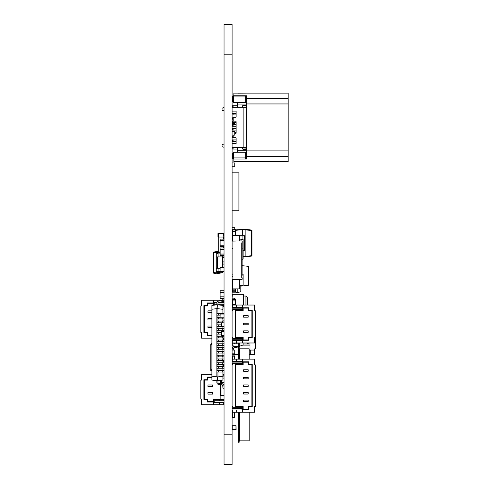 <?xml version="1.0" encoding="UTF-8"?>
<svg xmlns="http://www.w3.org/2000/svg" width="489" height="489" viewBox="0 0 489 489"><rect width="100%" height="100%" fill="white"/><g stroke="black" fill="none" stroke-linecap="round" stroke-linejoin="round"><path stroke-width="0.73" d="M224.048 54.805L224.048 464.55L232.098 464.55L232.098 24.45L224.048 24.45L232.098 24.45L224.048 24.45L224.048 54.805L232.098 54.805M232.098 308.95L232.856 309.042L232.098 308.95M241.963 307.318L236.652 307.318L236.652 305.044L242.342 305.044L242.342 308.84L241.963 308.84L241.963 307.318L232.098 307.318L232.098 306.609L232.446 306.609M232.098 307.318L232.098 306.609M224.048 378.902L222.905 378.902M218.73 372.043L217.953 372.043L217.953 376.872L222.905 376.261L222.905 380.087L216.853 380.693L216.853 382.435A1.98 1.98 -135 0 0 218.595 384.403L222.012 384.819A0.88 0.88 -135 0 1 222.788 385.638L222.947 388.278L224.048 388.211L224.048 382.698L221.389 382.698L221.389 380.271M224.048 237.031L224.048 233.62A0.379 0.379 -74.7 0 0 223.669 233.241L224.048 233.62L223.895 239.078L223.669 233.62L218.357 233.62L218.357 237.031L223.669 237.031M218.357 237.031L217.972 237.031L218.357 237.031L217.972 237.031L217.972 233.62L218.357 233.241A0.379 0.379 -74.7 0 0 217.972 233.62L217.972 237.031M223.895 246.859L223.895 247.941L223.895 246.859M218.125 251.731L218.125 237.031L218.125 251.731M224.048 233.62A0.379 0.379 -74.7 0 0 223.669 233.241L218.357 233.241L223.669 233.241A0.379 0.379 -74.7 0 1 224.048 233.62A0.379 0.379 -74.7 0 0 223.669 233.241M223.669 257.52L222.905 257.52L223.669 257.52A0.379 0.379 105.3 0 0 224.048 257.141A0.379 0.379 105.3 0 1 223.669 257.52A0.379 0.379 105.3 0 0 224.048 257.141A0.379 0.379 105.3 0 1 223.669 257.52L223.669 256.921M222.905 320.136L224.048 320.136L222.905 320.136M222.905 330.76L224.048 330.76M222.905 306.475L224.048 306.475L224.048 311.028L222.905 311.028L224.048 311.028L224.048 314.024L224.048 313.461L217.953 313.461L217.843 304.812L222.905 305.423L222.905 309.299L217.953 308.693M224.048 307.997L222.905 307.997L224.048 307.997M224.048 261.089L222.905 261.089M224.048 264.127L222.905 264.127M217.403 273.614L222.281 272.752L217.403 273.614L217.403 271.334M213.045 252.813L213.669 252.813L213.669 252.067L216.266 251.609L213.669 252.067A0.758 0.758 0 0 0 213.045 252.813L213.045 272.404L216.266 272.862L216.266 252.355L213.669 252.813L213.669 273.155L216.266 273.614L216.266 272.856L222.281 272.006L222.281 272.752A0.758 0.758 0 0 0 222.905 272.006L222.905 271.456M217.403 268.302L217.403 256.921M217.403 253.883L217.403 252.367L216.266 252.367L216.266 251.609L220.16 252.092M222.905 256.921L222.905 267.483M213.045 272.404A0.758 0.758 0 0 0 213.669 273.155M217.403 251.609L217.403 252.355L220.16 252.837M222.911 255.533L222.911 256.921L216.266 256.921L216.266 253.883L220.16 253.883M223.956 253.883L224.048 249.372L223.956 254.017L220.16 254.017L220.16 249.463L223.956 249.463L224.048 248.039L220.16 247.947L220.068 249.372L220.068 248.039M222.911 256.921L224.048 256.921L224.017 255.509M220.068 271.334L216.266 271.334L216.266 268.302L220.068 268.302M223.693 338.724A1.718 1.718 105.3 0 1 222.905 339.892A1.718 1.718 105.3 0 0 223.693 338.724A1.718 1.718 105.3 0 1 222.905 339.892A1.718 1.718 105.3 0 0 223.693 338.724M223.711 374.305L224.035 378.902L223.711 374.305M211.902 370.723L210.747 370.57L211.902 370.723L210.747 370.57L210.747 344.189L211.902 343.034M222.905 358.993L222.905 356.866L224.048 356.866L216.853 356.866L216.853 355.197L218.595 355.197L217.953 355.197L217.953 353.07L218.73 353.07M218.595 356.866L218.595 355.197L224.048 355.197M222.905 362.783L222.905 360.662L224.048 360.662L216.853 360.662L216.853 358.993L218.595 358.993L217.953 358.993L217.953 356.866L218.73 356.866M222.947 356.866L222.947 355.197M223.98 298.314L223.883 299.934A1.98 1.98 -135 0 1 222.147 301.78L218.73 302.196A0.88 0.88 45 0 0 217.953 303.07L217.953 304.812M222.788 299.867L222.88 298.321L222.788 299.867A0.88 0.88 45 0 1 222.012 300.686L218.595 301.108A1.98 1.98 -135 0 0 216.853 303.07A1.98 1.98 -135 0 1 216.878 302.77A1.98 1.98 -135 0 0 216.853 303.07A1.98 1.98 -135 0 1 216.878 302.77A1.98 1.98 -135 0 0 216.853 303.07A1.98 1.98 -135 0 1 216.878 302.77A1.98 1.98 -135 0 0 216.853 303.07A1.98 1.98 -135 0 1 218.595 301.108A1.98 1.98 -135 0 0 216.853 303.07A1.98 1.98 -135 0 1 216.878 302.77A1.98 1.98 -135 0 0 216.853 303.07A1.98 1.98 -135 0 1 216.878 302.77A1.98 1.98 -135 0 0 216.853 303.07A1.98 1.98 -135 0 1 218.595 301.108A1.98 1.98 -135 0 0 216.853 303.07A1.98 1.98 -135 0 1 216.878 302.77M217.605 380.693L216.853 380.693L216.853 382.435A1.98 1.98 -135 0 0 218.595 384.403L222.012 384.819A0.88 0.88 -135 0 1 222.788 385.638L222.947 388.278L224.048 388.211L223.883 385.57A1.98 1.98 -135 0 0 222.147 383.731L218.73 383.309A0.88 0.88 -135 0 1 217.953 382.435L217.953 380.693L217.605 380.693L217.843 376.897L216.853 376.811L216.853 308.638L211.902 309.244L211.902 305.423L216.853 304.812L216.853 303.07L216.853 304.812L216.853 303.07L216.853 304.812L216.853 303.07L216.853 304.812L216.853 303.07L216.853 304.812L216.853 303.07L216.853 304.812L216.853 303.07L216.853 304.812L216.853 303.07L216.853 304.812L216.853 303.07L216.853 304.812L217.843 304.812M222.905 331.56L222.905 330.307L224.048 330.307L222.947 330.307L222.947 328.639L224.048 328.639M222.147 301.78L218.73 302.196M222.905 351.402L222.905 349.28L224.048 349.28L222.947 349.28L222.947 347.612L224.048 347.612M222.905 347.612L222.905 345.485L224.048 345.485L216.853 345.485L216.853 343.816L218.595 343.816L217.953 343.816L217.953 341.689L218.73 341.689M218.595 345.485L218.595 343.816L224.048 343.816M222.947 349.28L216.853 349.28L216.853 347.612L218.595 347.612L217.953 347.612L217.953 345.485L218.73 345.485M222.947 345.485L222.947 343.816M218.595 315.13L216.853 315.13L216.853 313.461L218.595 313.461L218.595 315.13L220.068 315.13M224.048 317.813L223.956 314.024L220.16 314.024L220.068 317.813L224.048 317.813L224.048 318.926L216.853 318.926L216.853 317.257L218.595 317.257L217.953 317.257L217.953 315.13L218.73 315.13M222.947 313.932L222.947 313.461M218.595 318.926L218.595 317.257L220.068 317.257M222.905 322.819L216.853 322.722L216.853 321.053L218.595 321.053L217.953 321.053L217.953 318.926L218.73 318.926M222.947 318.926L222.947 317.905M222.905 376.261L222.905 372.043L224.048 372.043L216.853 372.043L216.853 370.375L218.595 370.375L217.953 370.375L217.953 368.248L218.73 368.248M218.595 372.043L218.595 370.375L224.048 370.375M222.947 372.043L222.947 370.375M222.905 370.375L222.905 368.248L224.048 368.248L222.947 368.248L222.947 366.579L224.048 366.579M222.905 366.579L222.905 364.452L224.048 364.452L222.947 364.452L222.947 362.783L224.048 362.783M222.905 355.197L222.905 353.07L224.048 353.07L222.947 353.07L222.947 351.402L224.048 351.402M222.905 343.816L222.905 341.689L224.048 341.689L222.947 341.689L222.947 340.02L224.048 340.02M222.905 340.02L222.905 337.899L224.048 337.899L222.947 337.899L222.947 336.23L224.048 336.23M222.905 336.23L222.905 335.356M222.905 328.639L222.905 326.615M222.905 321.053L222.905 318.926L224.048 318.926M222.905 313.461L222.905 309.299M218.73 322.722L217.953 322.722L217.953 324.843L221.389 324.843M218.73 326.518L217.953 326.518L217.953 328.639L222.947 328.639M218.73 330.307L217.953 330.307L217.953 332.434L221.389 332.434M218.73 334.103L217.953 334.103L217.953 336.23L222.947 336.23M218.73 337.899L217.953 337.899L217.953 340.02L222.947 340.02M218.73 349.28L217.953 349.28L217.953 351.402L222.947 351.402M218.73 360.662L217.953 360.662L217.953 362.783L222.947 362.783M218.73 364.452L217.953 364.452L217.953 366.579L222.947 366.579M217.605 308.608L216.969 308.608L217.202 304.812M216.969 380.693L217.202 376.897M211.902 309.244L211.902 376.206L216.853 376.811M211.902 376.206L211.902 380.087L216.853 380.693L216.853 382.435A1.98 1.98 -135 0 0 218.595 384.403L222.012 384.819A0.88 0.88 -135 0 1 222.788 385.638L222.947 388.278L224.048 388.211L222.947 388.278L224.048 388.211L222.947 388.278L224.048 388.211L222.947 388.278L224.048 388.211L222.947 388.278L224.048 388.211L222.947 388.278L224.048 388.211L222.947 388.278L224.048 388.211L222.947 388.278L222.788 385.638A0.88 0.88 -135 0 0 222.012 384.819A0.88 0.88 -135 0 1 222.788 385.638A0.88 0.88 -135 0 0 222.012 384.819A0.88 0.88 -135 0 1 222.788 385.638A0.88 0.88 -135 0 0 222.012 384.819A0.88 0.88 -135 0 1 222.788 385.638A0.88 0.88 -135 0 0 222.012 384.819A0.88 0.88 -135 0 1 222.788 385.638A0.88 0.88 -135 0 0 222.012 384.819A0.88 0.88 -135 0 1 222.788 385.638A0.88 0.88 -135 0 0 222.012 384.819A0.88 0.88 -135 0 1 222.788 385.638A0.88 0.88 -135 0 0 222.012 384.819L218.595 384.403A1.98 1.98 -135 0 1 216.853 382.435L216.853 380.693L216.853 382.435A1.98 1.98 -135 0 0 218.595 384.403L222.012 384.819L218.595 384.403A1.98 1.98 -135 0 1 216.853 382.435L216.853 380.693L216.853 382.435A1.98 1.98 -135 0 0 218.595 384.403L222.012 384.819L218.595 384.403A1.98 1.98 -135 0 1 216.853 382.435L216.853 380.693L216.853 382.435A1.98 1.98 -135 0 0 218.595 384.403L222.012 384.819L218.595 384.403A1.98 1.98 -135 0 1 216.853 382.435L216.853 380.693L216.853 382.435A1.98 1.98 -135 0 0 218.595 384.403L222.012 384.819L218.595 384.403A1.98 1.98 -135 0 1 216.853 382.435L216.853 380.693L216.853 382.435A1.98 1.98 -135 0 0 218.595 384.403L222.012 384.819L218.595 384.403A1.98 1.98 -135 0 1 216.853 382.435L216.853 380.693L216.853 382.435A1.98 1.98 -135 0 0 218.595 384.403L222.012 384.819L218.595 384.403A1.98 1.98 -135 0 1 216.853 382.435L216.853 380.693M218.595 334.103L216.853 334.103L216.853 332.434L218.595 332.434L218.595 334.103L221.389 334.103M218.595 364.452L216.853 364.452L216.853 362.783L218.595 362.783L218.595 364.452L222.012 364.452L222.012 362.783M222.947 364.452L222.012 364.452M218.595 341.689L216.853 341.689L216.853 340.02L218.595 340.02L218.595 341.689L222.012 341.689L222.012 340.02M222.947 341.689L222.012 341.689M218.595 353.07L216.853 353.07L216.853 351.402L218.595 351.402L218.595 353.07L222.012 353.07L222.012 351.402M222.947 353.07L222.012 353.07M218.595 337.899L216.853 337.899L216.853 336.23L218.595 336.23L218.595 337.899L222.012 337.899L222.012 336.23M222.947 337.899L222.012 337.899M218.595 322.722L218.595 321.053L224.048 321.053M222.947 322.722L222.947 321.053M218.595 326.518L216.853 326.518L216.853 324.843L218.595 324.843L218.595 326.518L221.389 326.518M218.595 368.248L216.853 368.248L216.853 366.579L218.595 366.579L218.595 368.248L222.012 368.248L222.012 366.579M222.947 368.248L222.012 368.248M218.595 330.307L216.853 330.307L216.853 328.639L218.595 328.639L218.595 330.307L222.012 330.307L222.012 328.639M222.947 330.307L222.012 330.307M218.595 360.662L218.595 358.993L224.048 358.993M222.947 360.662L222.947 358.993M218.595 349.28L218.595 347.612L222.947 347.612M224.048 322.819L221.389 322.819L221.389 326.615L224.048 326.615M224.048 331.56L221.389 331.56L221.389 335.356L224.048 335.356M224.048 358.29L223.895 356.866M222.905 347.557L223.895 347.557M222.905 343.761L224.048 343.761M232.251 359.702L232.856 359.702M232.098 363.492L232.856 363.492M232.251 350.063L234.757 350.063L232.098 350.063L234.757 350.063L234.757 353.859L232.098 353.859M220.068 271.364L220.16 267.483L223.956 267.483L220.16 267.575L220.068 271.364L223.956 271.456L224.017 267.575M220.068 255.441L220.16 254.017L220.16 255.533L224.017 255.441M220.068 254.109L220.16 255.441L223.956 255.441L223.956 254.109L220.068 254.103M224.048 249.372L224.048 248.033L224.048 249.372L224.048 248.033L220.16 248.039L220.068 249.372L224.048 249.372L223.956 247.941L220.16 247.941M220.068 245.24L220.068 246.768L224.048 246.768L223.956 245.148L220.16 245.148L220.068 246.578L224.048 246.578L220.068 246.578L220.16 240.594L223.956 240.594L224.048 245.24L220.16 245.24L220.068 240.698M220.068 246.768L220.068 245.435L220.16 246.859L224.017 246.835M224.048 240.698L224.048 239.365L223.956 240.79M224.048 240.502L223.956 239.078L224.048 240.502L224.048 239.17L220.16 239.078L220.16 240.79M220.16 239.078L223.956 239.078L220.16 239.078M222.905 370.332L224.017 370.356M222.905 374.213L224.048 374.213L222.905 374.305M222.905 365.442L224.017 365.35M223.956 362.783L223.956 361.463L222.905 361.463L224.048 361.554L222.905 361.554M222.905 338.724L224.017 338.632M220.068 395.546L220.16 399.434L223.956 399.342L220.068 399.342L220.068 395.546L223.956 395.454L220.16 395.546L220.16 399.434L224.048 399.342L220.16 399.434L224.048 399.342L220.16 399.434L224.048 399.342L224.017 395.546M224.048 388.211L224.017 395.485M223.956 298.321L220.068 298.229L223.956 298.321L220.16 298.321L223.956 298.321L223.956 296.799L220.16 296.799L220.068 298.229L224.048 298.229L220.068 298.229L220.16 292.251L223.956 292.251L224.048 296.89L220.16 296.89L220.16 298.229L224.048 298.229M220.16 292.251L220.16 290.729L224.048 290.821L223.956 292.251L223.956 290.729L224.048 292.159L220.068 292.159L220.068 290.821L220.068 292.159M220.16 290.729L223.956 290.729L220.16 290.729M220.068 296.89L220.068 298.229L220.16 296.799M220.068 317.813L220.16 313.932L224.017 314.024M236.077 425.809L232.189 425.717L235.985 425.717L236.077 429.599L232.098 429.599L235.985 429.599L235.985 425.809L232.189 425.717L235.985 425.717L232.189 425.717L235.985 425.717L232.189 425.717L232.189 429.69L236.077 429.599M232.098 428.272L232.189 425.809M216.853 304.775L213.424 304.775L213.424 300.228L201.584 300.228L201.584 305.955L200.826 305.955L200.826 332.434L201.584 332.434L201.584 338.162L211.902 338.162M224.048 305.955L223.284 305.955L223.284 304.775L217.953 304.775M211.902 335.472L207.312 335.472L207.312 332.813L203.901 332.813L203.901 305.576L207.312 305.576L207.312 302.917L213.381 302.917L213.381 305.24M213.002 303.296L213.002 305.289L213.002 303.296L207.691 303.296L213.002 303.296L213.381 302.917M207.312 302.917L207.691 303.296L207.691 305.955L204.28 305.955L207.691 305.955L207.312 305.576M203.901 305.576L204.28 305.955L204.28 332.434L203.901 332.813M207.312 332.813L207.691 332.434L204.28 332.434M207.312 335.472L207.691 335.093L207.691 332.434M211.902 335.093L207.691 335.093M213.803 304.775L213.803 300.228L219.494 300.228L219.494 300.998M213.424 300.228L213.803 300.228M214.182 304.017L216.853 304.017L214.182 304.017L214.182 302.502L213.803 302.502L216.939 302.502M224.048 304.017L217.953 304.017L219.494 304.017L219.494 304.775M223.284 304.775L223.284 304.017L219.494 304.017M219.494 302.104L219.494 302.502M223.284 302.502L223.284 301.236M219.494 300.228L222.684 300.228M218.167 302.502L224.048 302.502M211.902 310.851L207.959 310.851L207.959 312.367L211.902 312.367M211.902 318.437L207.959 318.437L207.959 319.953L211.902 319.953M211.902 326.022L207.959 326.022L207.959 327.544L211.902 327.544M239.231 342.985L239.231 346.371L232.868 345.864L232.856 340.711M243.088 342.985L243.088 344.971L239.231 346.371M238.65 342.985L238.65 346.371M232.098 340.784L232.856 340.784M232.098 343.865L232.868 343.865L232.098 343.865M238.65 343.865L232.868 343.865M236.67 346.2A0.758 0.758 0 0 1 236.15 346.475L233.962 346.664A1.895 1.895 180 0 0 232.238 348.388L232.098 349.977L233.057 350.063M233.235 350.063L233.375 348.486A0.758 0.758 0 0 1 234.06 347.795L236.248 347.606A1.895 1.895 180 0 0 237.886 346.304M232.367 359.702L232.367 356.145L234.488 356.145L234.757 359.134M232.098 355.876L234.757 355.876L234.757 357.771L234.488 356.145L232.367 356.145L232.098 357.771M239.689 239.054L243.1 239.537L243.1 259.121L242.092 259.268M242.086 248.064L243.1 248.21M247.471 305.044L247.471 297.556L247.471 305.044M232.293 298.162L234.567 298.162L232.098 298.162L232.293 294.323L243.675 294.323L243.675 305.044M245.949 305.044L245.949 296.034L247.471 297.556L245.949 296.034L243.675 296.034M234.567 298.162L234.567 299.017M242.092 274.084L243.1 274.231L243.1 285.142L239.689 285.625M232.238 288.626L232.128 289.849L232.238 288.626M232.098 290.209L233.241 290.228M232.098 411.738L232.367 410.106L232.856 410.106L232.367 410.106L232.367 417.166L234.488 417.166L234.757 415.534L234.757 417.429L232.098 417.429M234.757 412.245L234.488 417.166L232.367 417.166L232.098 415.534M232.098 299.017L234.757 299.017M232.856 364.274L232.116 364.274L232.856 364.274M232.116 364.861L232.116 364.274M232.098 337.257L232.856 337.257L232.856 338.431L242.721 338.431L242.721 342.985L254.561 342.985L254.561 337.257L255.319 337.257L255.319 310.772L254.561 310.772L254.561 305.044L242.721 305.044L242.721 309.598L232.856 309.598L232.856 310.772L232.098 310.772M235.172 337.636L235.172 310.393L242.758 310.393L242.758 307.74L248.828 307.74L248.828 310.393L252.245 310.393L252.245 337.636L248.828 337.636L248.828 340.289L242.758 340.289L242.758 337.636L235.172 337.636L235.551 337.257L235.551 310.772L243.137 310.772L242.758 310.393M235.172 310.393L235.551 310.772L235.551 337.257L243.137 337.257L235.551 337.257M242.758 337.636L243.137 337.257L243.137 339.91L243.137 337.257M242.758 340.289L243.137 339.91L248.449 339.91L243.137 339.91M248.828 340.289L248.449 339.91L248.449 337.257L251.866 337.257L248.449 337.257L248.828 337.636M252.245 337.636L251.866 337.257L251.866 310.772L252.245 310.393M248.828 310.393L248.449 310.772L251.866 310.772M248.828 307.74L248.449 308.119L248.449 310.772M242.758 307.74L243.137 308.119L248.449 308.119M243.137 310.772L243.137 308.119L243.137 310.772M242.342 338.431L242.342 342.985L236.652 342.985L236.652 340.711M242.721 342.985L242.342 342.985M242.721 309.598L232.856 309.598L232.856 308.84M242.342 305.044L242.721 305.044M232.098 308.84L242.342 308.84L242.342 309.598M232.098 339.189L242.342 339.189L236.652 339.189L236.652 338.431M242.342 340.711L241.963 340.711L242.342 340.711M232.856 338.431L232.856 339.189L236.652 339.189M236.652 308.84L236.652 309.598M236.652 305.044L232.856 305.044L232.856 307.318L236.652 307.318M236.652 342.985L232.856 342.985M241.963 339.189L241.963 340.711L232.098 340.711M243.632 332.361L248.186 332.361L248.186 330.845L243.632 330.845L243.632 332.361M243.632 324.775L248.186 324.775L248.186 323.253L243.632 323.253L243.632 324.775M243.632 317.184L248.186 317.184L248.186 315.668L243.632 315.668L243.632 317.184M240.826 285.466L240.826 291.756L237.788 292.52L235.643 292.159M237.788 292.52L237.788 288.895M251.639 256.077A0.379 0.379 180 0 0 251.982 255.704L251.639 256.077L245.148 256.798L243.1 256.798L245.148 256.798L245.148 256.425L243.1 256.419M243.082 229.335L242.733 229.714L243.1 229.329L235.869 229.885L245.148 229.329L251.639 230.05L251.982 230.429A0.379 0.379 180 0 0 251.639 230.05L245.148 229.329L245.148 256.419L251.639 255.704L251.639 230.429L242.733 229.714L243.082 229.335L242.721 229.738L242.721 235.191M251.982 230.429L251.982 255.704L251.982 230.429M243.1 250.857A0.758 0.758 180 0 0 243.436 250.936L243.65 250.936A0.758 0.758 0 0 0 244.408 250.179L244.408 235.949A0.758 0.758 180 0 0 243.65 235.191L241.921 235.191M232.11 274.836L232.477 274.836L232.11 274.836M232.477 240.148L232.098 240.148L232.477 240.148M235.894 235.784L235.894 230.013A0.379 0.379 180 0 0 235.515 229.634A0.379 0.379 0 0 1 235.894 230.013A0.379 0.379 180 0 0 235.515 229.634A0.379 0.379 0 0 1 235.894 230.013L235.894 231.529L235.515 231.529L235.894 231.529M232.098 237.837A0.379 0.379 180 0 0 232.477 238.216A0.379 0.379 180 0 1 232.098 237.837L232.477 237.837M232.098 283.015A0.379 0.379 0 0 1 232.477 282.636A0.379 0.379 0 0 0 232.098 283.015L232.477 283.015M232.477 284.537L232.098 284.537L232.477 284.537M232.477 288.327L232.098 288.327L232.477 288.327M232.477 290.228L232.098 289.849A0.379 0.379 180 0 0 232.477 290.228L235.515 290.228L235.515 289.849L232.477 289.849L232.477 288.895L239.689 288.895L239.689 279.702M235.894 288.895L235.894 289.849A0.379 0.379 0 0 1 235.515 290.228L235.515 291.805L235.894 291.805L235.894 288.895L235.894 291.805A0.379 0.379 180 0 1 235.515 292.184L235.515 291.805L232.477 291.805L232.477 292.184L235.515 292.184L232.477 292.184A0.379 0.379 180 0 1 232.098 291.805L232.477 291.805L232.477 290.246M232.098 282.025A0.379 0.379 0 0 1 232.477 281.646A0.379 0.379 180 0 0 232.098 282.025A0.379 0.379 0 0 1 232.477 281.646A0.379 0.379 180 0 0 232.098 282.025L232.477 282.025M241.774 242.825L241.774 277.746M242.092 273.051L242.086 271.493M242.092 269.072L242.086 267.624M242.092 264.977L242.086 263.528M242.092 261.108L242.086 259.543M242.092 257.177L242.086 255.558M242.086 251.804L242.086 253.088M242.092 245.062L242.153 241.273L241.474 240.888L232.098 241.108L241.474 240.888L242.153 241.273L242.086 275.472M242.086 247.709L242.086 249.213M232.098 279.482L241.474 279.702L242.153 279.311L242.153 277.746L242.153 279.311L241.474 279.702L232.098 279.482M242.153 242.825L242.153 241.273L242.153 242.825M232.098 241.108L232.709 240.888L232.098 241.108M242.153 241.273L241.474 240.888L242.153 241.273M232.11 277.746L232.11 242.844M239.689 240.888L239.689 235.784L232.477 235.784L232.477 235.325L235.894 235.325L235.515 235.325L235.515 230.013L235.894 230.013M232.477 288.895L232.477 279.677M232.477 240.912L232.477 235.784M232.098 210.753L238.925 210.753L238.925 172.813L232.098 172.813M232.367 119.744L233.161 119.744M232.098 123.54L234.757 123.54L234.757 122.507M232.367 131.309L234.757 131.309L232.098 131.309L234.757 131.309L234.757 135.105L232.098 135.105M232.367 227.678L234.757 227.678L232.098 227.678L234.757 227.678L234.757 229.634M232.367 162.923L234.757 162.923L232.098 162.923L234.757 162.923L234.757 166.712L232.098 166.712M207.691 377.441L211.902 377.441L207.691 377.441L207.691 380.1L207.691 377.441L207.312 377.062L211.902 377.062M220.074 399.372L213.381 399.372L213.381 402.025L207.312 402.025L207.312 399.372L203.901 399.372L203.901 379.721L207.312 379.721L207.312 377.062M207.312 379.721L207.691 380.1L204.28 380.1L207.691 380.1M203.901 379.721L204.28 380.1L204.28 398.993L204.28 380.1M211.902 374.366L201.584 374.366L201.584 380.1L200.826 380.1L200.826 398.993L201.584 398.993L201.584 404.721L213.424 404.721L213.424 400.167L223.284 400.167L223.284 400.925M220.068 398.993L213.002 398.993L213.381 399.372M203.901 399.372L204.28 398.993L207.691 398.993L207.691 401.646L207.691 398.993L207.312 399.372M207.312 402.025L207.691 401.646L213.002 401.646L213.381 402.025M213.002 398.993L213.002 401.646M213.424 400.167L223.284 400.167L223.284 399.434M213.803 402.441L213.803 400.925L214.182 400.925L214.182 402.441L213.803 402.441L219.494 402.441L219.494 404.721L213.803 404.721L213.803 402.441L213.803 404.721L213.424 404.721M213.803 400.925L213.803 400.167L213.803 400.925M219.494 400.925L219.494 400.167L219.494 400.925M223.284 404.721L223.284 402.441L219.494 402.441L219.494 404.721L223.284 404.721M214.182 400.925L224.048 400.925M214.182 402.441L224.048 402.441M220.594 380.369L220.594 383.535M220.594 384.647L220.594 395.454M220.973 380.32L220.973 383.584M220.973 384.69L220.973 395.454M212.513 384.99L207.959 384.99L207.959 386.512L212.513 386.512L212.513 384.99M212.513 392.581L207.959 392.581L207.959 394.097L212.513 394.097L212.513 392.581M255.319 380.1L255.319 398.993M255.319 329.989L255.319 348.883L254.561 348.883L254.561 350.057L250.007 350.057L250.007 343.987L247.428 343.987L247.428 342.985M232.098 337.538L232.856 337.538M250.765 350.057L250.765 354.611L254.561 354.611L254.561 350.057M242.66 345.124L250.007 345.124L250.007 343.987L243.088 343.987M232.868 343.987L232.098 343.987L232.868 343.987M250.007 345.124L250.007 350.057L249.17 350.057L249.17 354.611M238.351 354.611L232.856 354.611L232.856 353.859M250.765 354.611L249.249 354.611M239.689 354.611L239.176 354.611M232.098 345.124L232.868 345.124M250.007 354.611L250.007 350.057L250.007 354.611M248.186 342.985L248.186 343.987L248.186 342.985M235.172 364.482L235.551 364.861L235.551 406.518L235.551 364.861L243.137 364.861L242.758 364.482L242.758 361.823L248.828 361.823L248.828 364.482L252.245 364.482L252.245 406.897L248.828 406.897L248.828 409.556L242.758 409.556L242.758 406.897L235.172 406.897L235.172 364.482L242.758 364.482M235.551 406.518L243.137 406.518L235.551 406.518L235.172 406.897M243.137 406.518L243.137 409.171L243.137 406.518L242.758 406.897M243.137 409.171L248.449 409.171L243.137 409.171L242.758 409.556M242.758 361.823L243.137 362.202L243.137 364.861L243.137 362.202L248.449 362.202L248.449 364.861L251.866 364.861L252.245 364.482M248.828 409.556L248.449 409.171L248.449 406.518L251.866 406.518L248.449 406.518L248.828 406.897M251.866 364.861L251.866 406.518L252.245 406.897M248.449 364.861L248.828 364.482M248.449 362.202L248.828 361.823M232.098 361.408L242.342 361.408L242.342 362.924L232.098 362.924M236.652 361.408L242.342 361.408L242.342 359.134L236.652 359.134L236.652 361.408L232.856 361.408L232.856 359.134L236.652 359.134M236.652 407.692L236.652 408.456L232.856 408.456L232.856 407.692L242.721 407.692L242.721 412.245L254.561 412.245L254.561 406.518L255.319 406.518L255.319 364.861L254.561 364.861L254.561 359.134L242.721 359.134L242.721 363.682L232.856 363.682L232.856 364.861L232.098 364.861M242.342 359.134L242.721 359.134M232.098 408.456L241.963 408.456L241.963 409.971L242.342 409.971L232.098 409.971M236.652 408.456L242.342 408.456L242.342 412.245L236.652 412.245L236.652 409.971M241.963 408.456L242.342 408.456L242.342 407.692M232.098 406.518L232.856 406.518L232.856 407.692M236.652 412.245L232.856 412.245L232.856 409.971M242.721 412.245L242.342 412.245M242.721 363.682L232.856 363.682L232.856 362.924M241.963 361.408L242.342 363.682M236.652 362.924L236.652 363.682M243.632 401.622L243.632 400.106L248.186 400.106L248.186 401.622L243.632 401.622M243.632 394.036L243.632 392.52L248.186 392.52L248.186 394.036L243.632 394.036M243.632 386.451L243.632 384.929L248.186 384.929L248.186 386.451L243.632 386.451M243.632 378.859L243.632 377.343L248.186 377.343L248.186 378.859L243.632 378.859M243.632 371.273L243.632 369.757L248.186 369.757L248.186 371.273L243.632 371.273M236.12 113.375L232.098 113.375L236.12 113.375L236.12 111.125L232.098 111.125L236.12 111.113L236.12 116.614A0.758 0.758 180 0 1 235.362 117.372L233.919 117.372A0.758 0.758 180 0 0 233.161 118.13L233.161 120.41A0.758 0.758 180 0 0 233.919 121.168L235.362 121.168A0.758 0.758 180 0 1 236.12 121.926L236.12 132.929A0.758 0.758 180 0 1 235.362 133.686L234.757 133.686M233.161 136.138L232.098 136.138L233.161 136.138L233.161 135.105L233.161 136.724A0.758 0.758 180 0 0 233.919 137.482L235.362 137.482A0.758 0.758 180 0 1 236.12 138.24L236.12 143.742L232.324 143.729M222.073 146.18L222.073 145.092A0.758 0.758 0 0 1 222.648 144.353L224.048 144.004L222.648 144.353A0.758 0.758 180 0 0 222.073 145.092L222.073 146.18A0.758 0.758 180 0 0 222.648 146.92L224.048 147.268M232.098 147.537L243.852 147.537L243.852 107.317L232.098 107.317M222.073 109.762L222.073 108.668A0.758 0.758 0 0 1 222.648 107.935L224.048 107.586L222.648 107.935A0.758 0.758 180 0 0 222.073 108.668L222.073 109.762A0.758 0.758 180 0 0 222.648 110.496L224.048 110.844M233.161 120.41L233.161 118.711L232.098 118.711L232.098 117.171L235.875 117.171L232.098 117.171M235.875 117.171A0.758 0.758 0 0 0 236.12 116.614L236.12 114.921L232.098 114.921L232.098 113.375M237.409 147.537L237.409 152.238L245.301 152.238L245.301 157.929L232.403 157.929A1.137 1.137 180 0 0 233.54 159.066L245.301 159.066A1.137 1.137 180 0 0 246.438 157.929L245.301 157.929L245.301 159.066L246.438 159.066L246.438 147.537L243.852 147.537M238.094 93.197L246.438 93.136L233.846 93.13L233.846 95.783L246.438 95.783L246.438 107.317L243.852 107.317L246.279 107.317L246.279 147.537M246.432 147.537L246.279 107.317M233.846 159.066L233.846 161.725L288.174 161.725L288.174 93.13L246.438 93.13L288.174 93.13M237.336 93.136L233.846 93.13L237.336 93.13M246.438 95.783L233.54 95.783A1.137 1.137 180 0 0 232.403 96.926A1.137 1.137 -0 0 1 233.54 95.783L246.438 95.783L245.301 95.783L245.301 96.926L246.438 96.926A1.137 1.137 180 0 0 245.301 95.783L238.626 95.783M237.409 107.317L237.409 102.617M245.075 149.713L246.438 149.713L243.18 149.334L243.18 148.974M246.438 105.135L243.18 105.514L243.18 105.875M246.438 157.929L246.438 153.375L245.301 152.238L233.54 152.238L232.403 153.375L233.54 152.238L233.54 159.066L245.301 159.066M232.403 157.929L232.403 153.375M246.438 96.926L246.438 101.474L245.301 102.617L233.54 102.617L232.403 101.474L232.403 96.926L233.54 96.926L233.54 102.617M245.075 149.334L243.18 149.334M242.422 147.537L242.422 149.053L246.438 148.9M246.438 105.954L242.422 105.801L242.422 107.317M243.18 105.954L243.18 105.557L246.438 105.557L243.18 105.557M243.18 149.298L246.438 149.298L243.18 149.298L243.18 148.9M232.098 105.789L237.409 105.789L232.324 105.789L232.324 107.317M233.088 113.375L232.324 113.375L233.088 113.375L233.088 114.921M232.098 120.966L233.406 120.966L232.324 120.966L232.324 122.507L233.088 122.507L233.088 120.966M236.12 122.507L233.088 122.507M232.098 124.756L236.12 124.756L232.324 124.756L232.324 126.303L233.088 126.303L233.088 124.756M236.12 126.303L233.088 126.303M237.409 149.066L232.098 149.066L232.324 147.537M232.098 139.933L236.12 139.933L232.324 139.933L232.324 141.474L233.088 141.474L233.088 139.933M236.12 141.474L233.088 141.474M232.098 136.138L233.088 136.138L232.324 136.138L232.324 137.684L233.088 137.684L233.088 136.138M235.875 137.684L233.088 137.684M234.757 132.348L236.12 132.348L234.757 132.348M232.098 128.552L236.12 128.552L232.324 128.552L232.324 130.092L233.088 130.092L233.088 128.552M236.12 130.092L233.088 130.092M241.205 285.411L241.205 286.071L240.826 286.071M242.092 265.68L248.412 266.346L248.412 285.313L241.205 286.071M248.418 266.346L248.418 285.313M232.477 281.517L232.098 281.517M235.515 299.017L232.477 299.017A0.379 0.379 0 0 0 232.098 299.396A0.379 0.379 0 0 1 232.477 299.017L235.515 299.017A0.379 0.379 0 0 1 235.894 299.396A0.379 0.379 180 0 0 235.515 299.017L235.515 305.044M232.477 299.017L232.477 300.918L235.894 300.918L235.894 305.044M232.098 299.396L235.894 299.396L235.894 300.918L232.098 300.918L232.477 300.918L232.477 304.708L235.894 304.708L232.098 304.708L232.477 304.708L232.477 306.23L232.856 306.23M232.477 306.609L232.098 306.23A0.379 0.379 180 0 0 232.477 306.609L232.856 306.609M232.477 236.841L232.098 236.841A0.379 0.379 180 0 0 232.477 237.22M232.098 230.013A0.379 0.379 0 0 1 232.477 229.634A0.379 0.379 0 0 0 232.098 230.013A0.379 0.379 0 0 1 232.477 229.634A0.379 0.379 0 0 0 232.098 230.013L232.477 230.013L232.477 231.529L235.515 231.529L232.098 231.529L232.477 231.529L232.477 235.325L232.098 235.325L235.515 235.325L235.515 235.784M232.477 229.634L235.515 229.634L232.477 229.634L235.515 229.634L232.477 229.634L235.515 229.634L235.515 230.013L232.477 230.013L232.477 229.634L235.515 229.634M239.689 412.245L239.689 440.852L249.17 440.852L249.17 412.245M239.689 359.134L239.689 348.81L249.17 348.81L249.17 359.134M240.851 348.81L241.609 348.81M238.351 359.134L238.369 347.404L239.158 347.404L239.109 359.134M239.158 442.252L239.109 412.245M238.351 432.857L238.174 412.245M238.351 412.245L238.394 442.252M238.369 442.252L239.127 442.252L238.369 442.252M238.394 347.404L239.158 347.404L238.394 347.404M238.339 356.891L238.125 359.134M224.048 434.195L232.098 434.195M232.189 306.609L232.189 307.318M232.189 308.84L232.856 308.95M223.742 247.941L223.742 246.859M223.742 239.078L223.742 237.031M218.277 237.031L218.277 251.762M222.905 257.141L224.048 257.141M223.938 264.127L223.938 261.089M222.905 272.006L222.281 272.006L222.281 271.456M222.281 267.483L222.281 256.921M218.063 256.921L218.063 253.883M222.055 256.921L222.055 255.533M222.801 256.921L222.801 255.533M218.063 271.334L218.063 268.302M211.902 369.77L210.747 369.617M211.902 344.268L210.747 345.43M222.788 356.866L222.788 355.197M222.012 356.866L222.012 355.197M222.788 345.485L222.788 343.816M222.012 345.485L222.012 343.816M222.788 313.932L222.788 313.461M222.012 313.932L222.012 313.461M222.788 318.926L222.788 317.905M222.012 318.926L222.012 317.905M222.788 372.043L222.788 370.375M222.012 372.043L222.012 370.375M222.788 364.452L222.788 362.783M222.788 341.689L222.788 340.02M222.788 353.07L222.788 351.402M222.788 337.899L222.788 336.23M222.788 322.722L222.788 321.053M222.012 322.722L222.012 321.053M222.788 368.248L222.788 366.579M222.788 330.307L222.788 328.639M222.788 360.662L222.788 358.993M222.012 360.662L222.012 358.993M222.788 349.28L222.788 347.612M222.012 349.28L222.012 347.612M220.16 271.456L223.956 271.456M223.956 255.533L220.16 255.441M223.956 246.859L220.16 246.768M223.956 240.502L220.068 240.502M220.16 246.664L224.048 246.578M223.956 374.305L223.956 372.043M222.905 365.35L223.956 365.35L223.956 364.452M222.905 338.632L223.956 338.632L223.956 337.899M223.956 336.23L223.956 335.356M220.16 317.905L223.956 317.905M235.985 425.717L232.189 425.717M236.823 343.865L236.823 342.985M234.702 343.865L234.702 342.985M232.11 248.326L232.477 248.326M235.894 230.264L242.721 229.738M239.689 235.949L242.892 235.949L242.892 235.191L235.894 235.191M242.892 239.506L242.892 235.949L244.408 235.949M244.408 250.179L243.1 250.179M232.11 276.352L232.477 276.352M235.515 288.895L235.515 289.849L235.894 289.849M220.16 399.434L223.956 399.434M246.438 161.725L288.174 161.725M246.438 98.552L288.174 98.552M246.438 103.949L288.174 103.949M246.438 150.905L288.174 150.905M246.438 156.303L288.174 156.303M237.409 150.771L246.438 150.771M237.409 104.084L246.438 104.084M233.54 95.783L233.54 96.926L245.301 96.926L245.301 102.617M233.088 107.317L233.088 105.789M233.088 118.711L233.088 117.171M233.088 149.066L233.088 147.537M238.351 438.462L239.109 438.462M238.351 351.2L239.109 351.2M242.892 250.936L243.65 250.936M232.403 97.073L232.098 97.073M232.403 100.868L232.098 100.868M232.403 153.986L232.098 153.986M232.403 157.776L232.098 157.776M239.176 347.404L239.176 359.134M239.176 412.245L239.176 442.252M238.174 359.134L238.174 356.891M238.125 432.771L238.125 412.245"/></g></svg>
